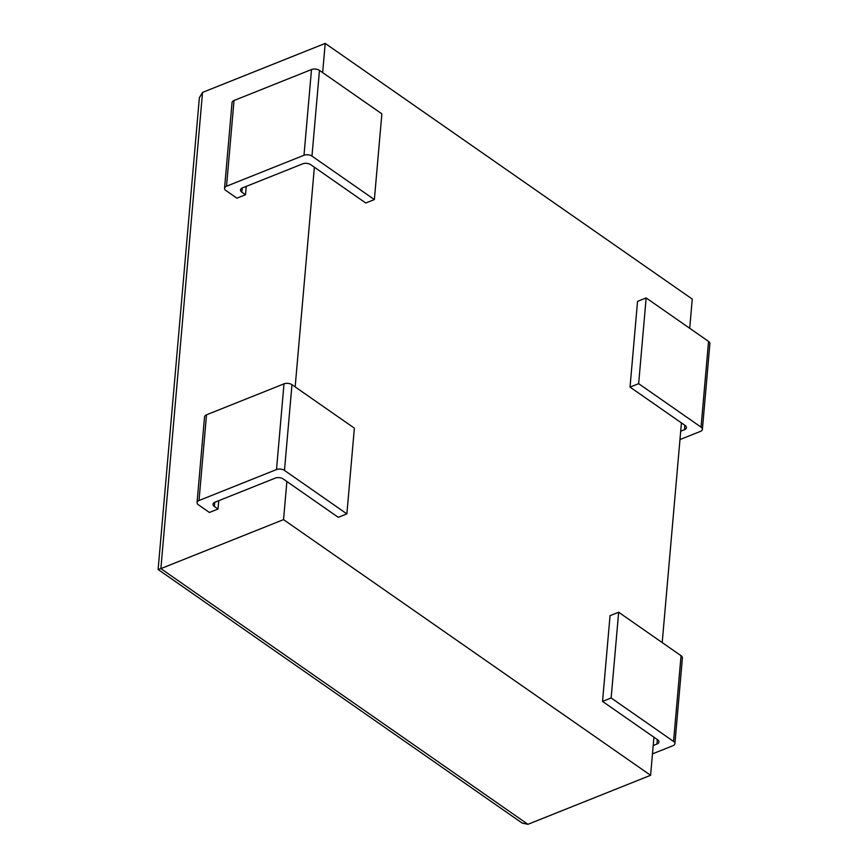 <?xml version="1.0" encoding="UTF-8"?>
<svg xmlns="http://www.w3.org/2000/svg" width="868" height="868" viewBox="0 0 868 868"><rect width="100%" height="100%" fill="white"/><g stroke="black" fill="none" stroke-linecap="round" stroke-linejoin="round"><path stroke-width="1.3" d="M202.537 92.409L199.369 97.758L158.117 569.495L160.873 568.616L202.537 92.409L325.207 43.4L692.263 299.08L689.713 328.288M653.203 745.536L656.967 744.028A5.675 3.049 -175 0 0 658.953 741.966A5.675 3.049 -175 0 0 657.608 739.753L653.93 737.203L650.599 775.298L527.928 824.307L522.211 823.114L158.117 569.495M680.696 431.233L684.472 429.736A5.675 3.049 -175 0 0 686.447 427.674A5.675 3.049 -175 0 0 685.102 425.45L681.434 422.9L662.208 642.591M650.599 775.298L283.543 519.617L160.873 568.616L527.928 824.307M322.646 72.608L325.207 43.4M295.153 386.9L314.379 167.22L310.701 164.66A5.675 3.049 5 0 0 302.726 163.824L242.476 187.889A5.675 3.049 5 0 0 240.49 189.962A5.675 3.049 5 0 0 241.836 192.175L242.205 188.009M283.543 519.617L286.874 481.512L283.207 478.962A5.675 3.049 5 0 0 275.232 478.127L214.971 502.192A5.675 3.049 5 0 0 212.996 504.254A5.675 3.049 5 0 0 214.342 506.467L214.7 502.312M303.995 155.263L311.493 69.548A5.675 3.049 5 0 1 319.467 70.384L381.866 113.849L374.368 199.575L311.97 156.11A5.675 3.049 5 0 0 303.995 155.263L226.526 186.219A5.675 3.049 5 0 0 224.541 188.28A5.675 3.049 5 0 0 225.886 190.493L236.899 198.164L245.514 194.725L246.241 186.392M276.501 469.566L283.999 383.851A5.675 3.049 5 0 1 291.974 384.687L354.372 428.152L346.874 513.878L284.476 470.413A5.675 3.049 5 0 0 276.501 469.566L199.022 500.521A5.675 3.049 5 0 0 197.047 502.583A5.675 3.049 5 0 0 198.392 504.796L209.405 512.467L218.009 509.028L218.736 500.695M346.874 513.878L338.26 517.317L286.874 481.512M374.368 199.575L365.764 203.014L314.379 167.22M679.97 439.577L700.422 431.407A5.675 3.049 -175 0 0 702.396 429.345A5.675 3.049 -175 0 0 701.051 427.132L638.653 383.667L646.15 297.941L637.546 301.38L630.038 387.106L681.434 422.9M652.476 753.88L672.917 745.71A5.675 3.049 -175 0 0 674.903 743.648A5.675 3.049 -175 0 0 673.557 741.435L611.148 697.97L618.656 612.244L610.041 615.683L602.544 701.409L653.93 737.203M674.903 743.648L682.4 657.922A5.675 3.049 -175 0 0 681.055 655.709L673.557 741.435M618.656 612.244L681.055 655.709M611.148 697.97L602.544 701.409M638.653 383.667L630.038 387.106M702.396 429.345L709.894 343.63A5.675 3.049 -175 0 0 708.548 341.406L701.051 427.132M646.15 297.941L708.548 341.406M311.493 69.548L234.024 100.504A5.675 3.049 5 0 0 232.038 102.565L224.541 188.28M245.514 194.725L241.836 192.175M283.999 383.851L206.519 414.806A5.675 3.049 5 0 0 204.544 416.868L197.047 502.583M218.009 509.028L214.342 506.467M657.358 739.59L656.967 744.028M684.852 425.287L684.472 429.736M226.526 186.219L234.024 100.504M311.97 156.11L319.467 70.384M199.022 500.521L206.519 414.806M284.476 470.413L291.974 384.687"/></g></svg>
